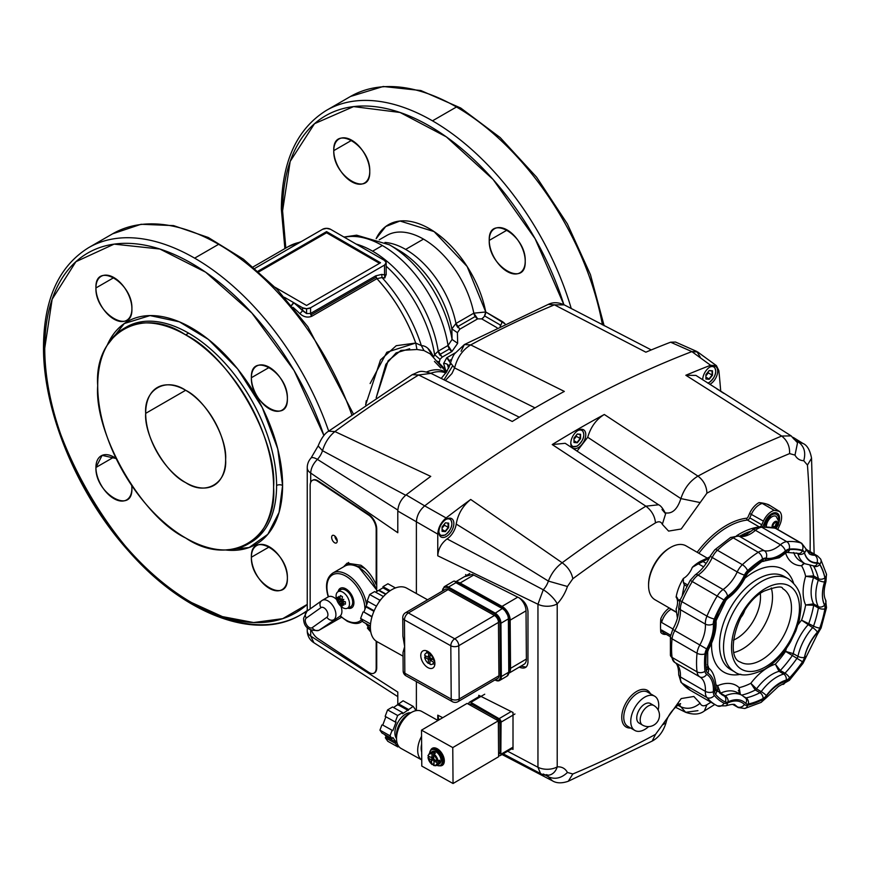 <?xml version="1.0" encoding="UTF-8"?>
<svg xmlns="http://www.w3.org/2000/svg" width="870" height="870" viewBox="0 0 870 870"><rect width="100%" height="100%" fill="white"/><g stroke="black" fill="none" stroke-linecap="round" stroke-linejoin="round"><path stroke-width="1.3" d="M333.775 150.63C332.786 123.279 370.74 145.192 369.75 171.401C370.75 198.762 332.786 176.849 333.775 150.63A25.437 14.692 60 0 1 339.039 138.993A25.437 14.692 60 0 1 358.647 145.801A25.437 14.692 60 0 1 369.75 171.401A25.437 14.692 60 0 1 364.486 183.048A25.437 14.692 60 0 1 351.763 181.786A25.437 14.692 60 0 1 333.775 150.63L351.763 140.244L333.775 150.63M489.234 240.392C488.244 213.03 526.209 234.954 525.219 261.163C526.209 288.525 488.244 266.601 489.234 240.392L507.232 230.006L489.234 240.392A25.437 14.692 60 0 1 494.508 228.745A25.437 14.692 60 0 1 514.116 235.563A25.437 14.692 60 0 1 525.219 261.163A25.437 14.692 60 0 1 519.945 272.81A25.437 14.692 60 0 1 507.232 271.549A25.437 14.692 60 0 1 489.234 240.392M484.394 316.212L485.743 311.971A81.976 47.328 60 0 0 434.076 231.583A81.976 47.328 60 0 0 376.155 238.663L385.714 226.515L399.982 221.013L434.076 231.583L467.125 266.481L485.743 311.971L505.013 323.825A11.31 6.525 60 0 0 501.903 321.313A5.655 3.262 -60 0 1 500.739 325.249A5.655 3.262 -60 0 1 500.109 326.206A5.655 3.262 120 0 0 501.903 321.313L485.743 311.971L473.813 313.167A73.493 42.434 -120 0 0 437.175 249.124A73.493 42.434 -120 0 0 386.748 235.476A73.493 42.434 -120 0 1 423.494 239.109L405.648 249.418L423.494 239.109A73.493 42.434 -120 0 1 473.813 313.167A5.655 3.262 -120 0 0 475.237 316.484A5.655 3.262 -120 0 0 477.684 318.866L481.752 318.898L497.02 327.718L481.752 318.898A5.655 3.262 120 0 0 484.568 315.919L500.739 325.249L484.568 315.919A5.655 3.262 120 0 0 485.743 311.971L473.813 313.167L477.684 318.866L459.838 329.164L477.684 318.866L481.752 318.898L483.698 317.18M604.128 325.75L590.458 274.681L567.414 223.971L536.605 177.186L500.206 137.601L460.73 108.021L420.852 90.534L383.202 86.489L350.479 96.483A211.997 122.398 60 0 1 497.564 137.329A211.997 122.398 60 0 1 602.432 324.869A211.997 122.398 -120 0 0 456.478 106.988L432.488 120.832L456.478 106.988A211.997 122.398 -120 0 0 350.479 96.483L326.5 110.327A211.997 122.398 60 0 1 432.488 120.832A211.997 122.398 60 0 1 571.264 308.578A211.997 122.398 -120 0 0 326.5 110.327C296.844 128.727 281.804 161.646 281.347 209.104A4.241 2.447 -0 0 0 282.587 210.844A207.756 119.951 60 0 1 399.156 112.165A207.756 119.951 60 0 1 563.869 304.685L535.072 238.652L493.116 179.481L446.343 136.862L400.069 112.469L353.59 106.597L314.516 123.681L290.188 161.374L282.587 210.844L285.817 248.059A207.756 119.951 60 0 1 282.587 210.844A4.241 2.447 180 0 1 281.347 209.104A4.241 2.447 180 0 1 282.587 207.375M250.832 542.412L247.841 544.141A124.366 71.808 60 0 0 266.905 444.483A124.366 71.808 60 0 0 185.647 334.885L188.649 333.156A124.366 71.808 -120 0 1 269.896 442.754A124.366 71.808 -120 0 1 250.832 542.412A124.366 71.808 -120 0 0 276.595 485.482A4.241 2.447 180 0 1 282.587 485.482A128.608 74.254 60 0 0 208.833 339.778A128.608 74.254 60 0 0 107.195 345.249L124.279 323.542L150.01 315.582L179.372 321.835L208.332 339.387L237.597 368.88L262.283 407.606L277.737 448.844L282.587 485.482L279.063 512.386L267.851 534.289L249.157 547.524L225.395 549.971A128.608 74.254 60 0 0 282.587 485.482A4.241 2.447 -0 0 0 276.595 485.482A124.366 71.808 -120 0 0 222.307 360.321A124.366 71.808 -120 0 0 126.465 327L123.464 328.729A124.366 71.808 60 0 1 185.647 334.885C141.951 305.283 93.916 333.014 97.712 385.66C93.916 433.934 141.951 517.128 185.647 537.986C229.354 567.588 277.378 539.857 273.593 487.211C277.378 438.937 229.354 355.743 185.647 334.885L188.649 333.156A124.366 71.808 -120 0 0 126.465 327M251.386 377.71C250.397 350.349 288.361 372.273 287.372 398.482C288.361 425.843 250.397 403.919 251.386 377.71A25.437 14.692 60 0 1 256.661 366.063A25.437 14.692 60 0 1 269.385 367.325L251.386 377.71L269.385 367.325A25.437 14.692 60 0 1 287.372 398.482A25.437 14.692 60 0 1 282.097 410.129A25.437 14.692 60 0 1 262.501 403.31A25.437 14.692 60 0 1 251.386 377.71M95.928 467.473L102.116 455.358L116.145 458.533A25.437 14.692 60 0 0 113.916 457.087L95.928 467.473L113.916 457.087A25.437 14.692 60 0 0 101.192 455.826L101.192 455.826A25.437 14.692 60 0 0 95.928 467.473C94.939 493.681 132.892 515.595 131.903 488.244A25.437 14.692 60 0 1 126.639 499.891A25.437 14.692 60 0 1 107.032 493.072A25.437 14.692 60 0 1 95.928 467.473M131.761 485.58L131.903 488.244A25.437 14.692 60 0 0 131.761 485.58M251.386 557.224C250.397 529.863 288.361 551.787 287.372 577.995C288.361 605.357 250.397 583.444 251.386 557.224A25.437 14.692 60 0 1 256.661 545.577A25.437 14.692 60 0 1 269.385 546.838L251.386 557.224L269.385 546.838A25.437 14.692 60 0 1 287.372 577.995A25.437 14.692 60 0 1 282.097 589.643A25.437 14.692 60 0 1 262.501 582.824A25.437 14.692 60 0 1 251.386 557.224M95.928 287.959C94.939 260.598 132.892 282.511 131.903 308.73C132.892 336.081 94.939 314.168 95.928 287.959A25.437 14.692 60 0 1 101.192 276.312A25.437 14.692 60 0 1 113.916 277.573L95.928 287.959L113.916 277.573A25.437 14.692 60 0 1 131.903 308.73A25.437 14.692 60 0 1 126.639 320.367A25.437 14.692 60 0 1 107.032 313.559A25.437 14.692 60 0 1 95.928 287.959M191.65 602.606L222.394 616.602L253.583 622.55L282.728 618.657L307.24 604.4A207.756 119.951 60 0 1 143.68 565.62A207.756 119.951 60 0 1 44.74 348.163C38.28 428.508 118.831 568.034 191.65 602.606M306.882 611.24L300.639 614.84A211.997 122.398 -120 0 0 307.24 610.522A211.997 122.398 60 0 1 300.639 614.84C255.595 641.94 183.777 614.187 128.51 550.971C77.408 494.214 42.913 411.434 43.5 346.434A4.241 2.447 -0 0 0 44.74 348.163A207.756 119.951 60 0 1 158.884 248.7A207.756 119.951 60 0 1 323.934 435.587L294.049 370.457L251.887 313.037L205.679 272.212L159.895 249.027L114.122 244.122L75.886 261.707L52.146 299.247L44.74 348.163A4.241 2.447 180 0 1 43.5 346.434A4.241 2.447 180 0 1 44.74 344.694M185.647 482.6A56.528 32.636 60 0 1 145.681 413.359L185.647 390.282L145.681 413.359A56.528 32.636 60 0 1 157.383 387.476A56.528 32.636 60 0 1 200.948 402.625A56.528 32.636 60 0 1 225.624 459.512A56.528 32.636 60 0 1 213.922 485.395A56.528 32.636 60 0 1 185.647 482.6M145.681 413.359C143.952 389.434 165.789 376.819 185.647 390.282C205.516 399.754 227.353 437.577 225.624 459.512C227.353 483.448 205.516 496.052 185.647 482.6C165.789 473.117 143.952 435.304 145.681 413.359M300.226 242.197A113.067 65.283 -120 0 0 288.22 246.667A113.067 65.283 60 0 1 300.226 242.197M218.631 244.307A211.997 122.398 -120 0 0 112.632 233.802A211.997 122.398 60 0 1 351.708 414.555A211.997 122.398 -120 0 0 218.631 244.307L194.641 258.151L218.631 244.307M43.5 346.434C43.957 298.965 58.997 266.046 88.653 247.645A211.997 122.398 60 0 1 194.641 258.151A211.997 122.398 60 0 1 328.686 431.139A211.997 122.398 -120 0 0 88.653 247.645L112.632 233.802L141.06 224.275L173.565 225.602L208.278 237.488L243.426 259.184L277.204 289.449L307.806 326.663L353.166 413.533M300.639 614.84A211.997 122.398 60 0 1 194.641 604.335M366.292 400.755L365.661 404.887L380.505 359.908L396.231 345.705L415.719 343.041A113.067 65.283 -120 0 0 376.928 278.65L311.764 316.267C307.621 317.887 303.673 317.028 299.922 313.689A113.067 65.283 -120 0 0 293.016 307.327A113.067 65.283 -120 0 1 299.922 313.689C303.663 317.028 307.61 317.887 311.764 316.267A2.827 1.631 60 0 1 310.894 314.918L376.058 277.291A2.827 1.631 -120 0 0 376.928 278.65C393.99 297.409 406.921 318.866 415.719 343.041L386.846 352.241L370.12 383.539M258.901 271.832L326.565 232.768L379.527 263.349L326.565 232.768L258.901 271.832M445.886 373.023A45.229 26.111 120 0 0 430.759 373.252A45.229 26.111 120 0 1 445.886 373.023M427.855 348.315L433.477 357.157C430.433 349.609 426.398 345.76 421.363 345.607L415.719 343.041L416.958 349.501L415.719 343.041L421.363 345.607A111.175 64.184 -120 0 0 382.017 277.552L376.928 278.65L311.764 316.267L310.568 313.461L375.731 275.844A2.827 1.631 -120 0 0 376.058 277.291L310.894 314.918A2.827 1.631 60 0 1 310.568 313.461L310.568 307.773L384.529 265.078L384.529 274.844L384.529 265.078A5.655 3.262 180 0 0 386.182 262.762L386.182 274.724L386.182 262.762A5.655 3.262 180 0 0 384.529 260.456L330.556 229.299A5.655 3.262 180 0 0 326.565 228.342A5.655 3.262 180 0 0 322.563 229.299L254.899 268.362L322.563 229.299L326.565 228.342L330.556 229.299L384.529 260.456L386.182 262.762L384.529 265.078L310.568 307.773L310.568 313.461L375.731 275.844L381.734 274.409L384.529 274.844L384.801 277.976L386.182 274.072L384.801 277.976L382.017 277.552A111.175 64.184 60 0 1 421.363 345.607L423.962 350.556L430.215 353.894L423.962 350.556L416.958 349.501L400.972 350.403L388.107 360.811L376.177 397.786L385.867 364.334L396.067 352.926L409.672 348.75M426.8 371.881A45.708 26.394 -60 0 1 446.179 372.588A45.708 26.394 -60 0 0 426.8 371.881M448.126 345.455L448.028 345.51A5.655 3.262 -120 0 0 449.409 348.968L439.644 354.612A5.655 3.262 60 0 1 438.252 351.154L448.028 345.51A94.689 54.669 -120 0 0 382.387 245.536L372.61 251.18A94.689 54.669 60 0 1 438.252 351.154A94.689 54.669 60 0 0 356.058 244.024A94.689 54.669 60 0 1 372.61 251.18L382.387 245.536A94.689 54.669 -120 0 0 344.346 237.271A94.689 54.669 60 0 1 448.028 345.51L452.063 339.452A90.556 52.276 -120 0 0 389.455 244.84L398.59 250.114L389.445 244.84A90.556 52.276 60 0 1 389.455 244.84A90.556 52.276 60 0 1 452.063 339.452L451.845 328.882A77.637 44.816 -120 0 0 398.59 250.114L389.455 244.84A90.556 52.276 60 0 0 389.031 244.6M450.508 363.073L446.734 357.777L455.206 352.883L446.734 357.777L443.602 363.508L445.462 369.609L439.132 363.04L439.992 359.321L434.598 354.677L438.252 351.154L448.028 345.51L451.943 351.48L442.178 357.124L438.252 351.154L434.598 354.677L433.39 357.472L434.598 354.677A96.581 55.767 -120 0 0 386.182 266.209A96.581 55.767 -120 0 1 434.598 354.677L439.992 359.321L442.178 357.124L451.943 351.48L457.653 343.346L457.413 332.655L459.838 329.164L455.967 323.466L473.813 313.167L455.967 323.466L451.845 328.882A77.637 44.816 -120 0 0 398.59 250.114M416.958 349.501L423.962 350.556L421.363 345.607L423.679 345.901M458.088 327.696A5.655 3.262 60 0 1 457.392 326.783A5.655 3.262 60 0 1 455.967 323.466A73.493 42.434 60 0 0 384.986 242.436A73.493 42.434 60 0 1 405.648 249.418A73.493 42.434 60 0 1 455.967 323.466L451.845 328.882L452.063 339.452L457.653 343.346L457.413 332.655L451.845 328.882L457.413 332.655L459.838 329.164M306.577 305.468L380.527 262.762L326.565 231.616L258.107 271.135L326.565 231.616L326.565 232.768L326.565 231.616L380.527 262.762L306.577 305.468L275.137 287.317L306.577 305.468M306.577 313.548L302.575 310.742L302.575 307.773A5.655 3.262 180 0 0 306.577 308.73L306.577 313.559L306.577 308.73A5.655 3.262 180 0 0 310.568 307.773L306.577 308.73L302.575 307.773L284.425 297.29L293.581 302.575A115.895 66.914 60 0 1 302.575 310.742L299.922 313.689M247.841 544.141A124.366 71.808 60 0 1 185.647 537.986A124.366 71.808 60 0 1 104.4 428.388A124.366 71.808 60 0 1 123.464 328.729M449.159 366.988L449.007 366.477A5.655 4.546 163 0 0 447.365 364.334A5.655 4.546 163 0 0 443.602 363.508L446.734 357.777A5.655 3.262 60 0 1 448.528 359.31M449.279 360.321A5.655 3.262 60 0 1 449.431 360.55L451.715 359.31M447.365 364.334L448.572 368.314L447.365 364.334M446.756 371.675L445.462 369.609L444.342 369.837M440.372 355.591A5.655 3.262 60 0 1 439.644 354.612L449.409 348.968A5.655 3.262 -120 0 0 451.943 351.48L457.653 343.346L452.063 339.452M457.392 326.783L475.237 316.484L457.392 326.783M443.602 363.508L445.462 369.609L439.132 363.04L438.469 363.214L439.132 363.04L439.992 359.321L442.178 357.124M434.445 361.387L440.807 368.021M446.103 363.747L447.365 364.345M449.148 367.162L449.322 365.563L450.714 364.291M385.856 275.214L384.529 274.844L386.182 274.822M291.504 305.5A2.827 1.229 129.9 0 0 293.581 302.575L306.577 313.559L310.568 313.461M291.146 305.729L293.581 302.575L302.575 307.773L302.575 310.742M433.477 357.157L433.641 357.755L433.477 357.157M436.533 361.017L438.871 361.822L436.533 361.017M382.017 277.552L381.734 274.409L375.731 275.844L376.928 278.65L382.017 277.552L384.801 277.976L384.529 274.844L381.734 274.409L382.017 277.552M449.322 365.585L449.409 366.39M764.621 526.567A9.896 5.709 -60 0 1 771.603 514.942L771.603 514.942A9.896 5.709 -60 0 1 778.585 519.444M769.548 516.497A4.948 2.86 -60 0 1 771.179 517.291M778.857 522.718A11.31 6.525 120 0 0 775.594 512.724A11.31 6.525 120 0 0 765.056 521.511L763.414 525.165A5.655 3.262 -60 0 1 762.631 526.567A5.655 3.262 120 0 0 763.414 525.165L765.056 521.511A11.31 6.525 -60 0 1 775.594 512.724A11.31 6.525 -60 0 1 778.857 522.718M751.408 531.037A72.079 41.619 120 0 0 739.902 536.05A72.079 41.619 -60 0 1 751.408 531.037M776.323 528.677A5.655 3.262 -60 0 1 776.595 528.025L776.595 528.025A5.655 3.262 120 0 0 776.323 528.677M766.426 525.513A4.948 2.86 -60 0 1 764.915 524.512M503.665 608.402A2.827 1.631 -60.9 0 0 502.273 608.554L455.902 582.704L454.705 581.106L453.607 581.203L454.705 581.106L503.665 608.402A2.827 1.631 -60.9 0 1 503.676 608.413L509.189 617.733A2.827 1.62 -0.4 0 0 509.189 617.722M497.031 678.72A5.796 3.371 -120.4 0 0 498.934 675.772L498.445 622.409M498.934 675.772L459.208 699.001L458.805 645.692L498.532 622.354M498.532 622.463A5.796 3.371 -120.4 0 0 494.367 615.405L447.996 589.566A5.796 3.371 -120.4 0 0 444.526 589.817M708.049 383.235L709.05 382.746C715.945 376.688 717.467 371.131 713.639 366.063A9.896 5.709 120 0 0 713.161 365.835M705.896 375.873L708.289 372.882L707.484 372.654M709.072 370.674L712.095 370.946L712.095 375.079L708.996 378.928L705.896 378.657L705.896 374.622L705.896 379.015L709.191 379.32L712.486 375.209L712.486 370.816L709.191 370.522L705.896 374.622M712.095 375.079L708.289 372.882L708.289 371.642M708.996 378.928L705.896 377.145M773.006 527.47L773.756 526.839A2.849 1.642 120 0 0 774.213 526.578L775.311 526.143L775.605 524.849A2.849 1.642 120 0 0 775.833 524.262L776.464 523.164L775.833 522.413A2.849 1.642 120 0 0 775.681 522.174M766.361 526.633A8.058 4.654 -60 0 1 766.361 526.578A8.058 4.654 -60 0 1 769.874 518.466A8.058 4.654 -60 0 1 776.083 516.312L778.933 521.641L778.313 524.871L776.007 528.525M777.095 523.435A8.058 4.654 -60 0 1 776.29 525.241M775.638 526.328A8.058 4.654 -60 0 1 775.029 527.176M773.876 527.829L774.67 527.372A2.849 1.642 120 0 0 775.137 527.1L776.518 525.382A2.849 1.642 120 0 0 776.747 524.784L776.747 522.935A2.849 1.642 120 0 0 776.518 522.609L776.062 521.956L775.137 522.489A2.849 1.642 120 0 0 774.67 522.75L773.289 524.479A2.849 1.642 120 0 0 773.06 525.067L773.06 526.915A2.849 1.642 120 0 0 773.289 527.242L773.658 527.775M776.062 526.567L775.311 526.143M776.518 525.382L775.605 524.849M766.742 523.968A3.48 2.001 -60 0 1 766.524 522.924A3.48 2.001 -60 0 1 769.993 518.335M765.589 522.37A4.241 2.447 120 0 0 765.546 522.99A4.241 2.447 120 0 0 766.426 524.925L766.514 524.98A4.241 2.447 -60 0 1 765.676 523.066A4.241 2.447 -60 0 1 765.872 521.717M767.601 518.716A4.241 2.447 -60 0 1 770.744 517.639L770.668 517.585A4.241 2.447 120 0 0 768.036 518.139L768.047 518.139M766.035 524.599A4.241 2.447 -60 0 1 765.056 523.957M769.145 516.889A4.241 2.447 -60 0 1 770.178 517.411M434.782 662.048L433.586 662.157A6.362 3.708 59.6 0 1 429.965 664.321L429.932 660.7L432.053 659.449M430.378 653.185L429.91 657.687L434.587 660.297M433.586 662.157L430.433 660.406M429.965 664.321L430.672 664.506M429.954 663.07L428.355 663.429L428.323 659.797L430.302 658.633L430.313 660.232M428.279 656.937L429.802 657.774L427.812 658.938L428.323 659.797M427.812 658.938L424.658 657.187L425.767 655.947M428.355 663.429A6.362 3.708 59.6 0 1 424.658 657.187M429.9 655.85L427.801 657.089L429.9 655.969M428.301 656.785L428.964 652.174M424.821 654.642L424.647 655.327A6.362 3.708 59.6 0 1 428.279 653.163M424.647 655.327L427.801 657.089M498.586 754.225L499.478 753.703A2.827 1.642 -120.4 0 0 499.489 753.703A2.827 1.642 -120.4 0 0 499.478 753.703A2.827 1.642 -120.4 0 0 500.065 752.398L499.837 722.263A2.827 1.642 -120.4 0 0 499.228 720.295A2.827 1.642 -120.4 0 0 497.803 718.816L471.594 704.211A2.827 1.642 -120.4 0 0 470.181 704.091A2.827 1.642 -120.4 0 0 470.17 704.091L469.289 704.613M524.023 664.31A11.31 6.579 -120.4 0 0 524.055 664.299A11.31 6.579 -120.4 0 0 526.383 659.047L526.024 610.838A11.31 6.579 -120.4 0 0 523.61 602.964A11.31 6.579 -120.4 0 0 519.009 597.788M456.282 581.986A11.31 6.579 59.6 0 1 460.099 583.009L502.033 606.379A11.31 6.579 59.6 0 1 507.754 612.273A11.31 6.579 59.6 0 1 510.168 620.147L510.538 668.356A11.31 6.579 59.6 0 1 509.472 672.423M524.055 664.299A11.31 6.579 -120.4 0 0 524.077 664.288L509.363 672.934M343.541 566.859L347.087 563.184L360.898 565.25C367.107 569.556 372.208 576.005 376.188 584.586L376.721 584.368L376.721 588.751M348.642 562.477A29.678 17.139 -120 0 0 346.195 565.467M397.829 510.059L317.409 459.382A14.137 8.156 120 0 0 320.519 455.162A14.137 8.156 120 0 0 322.509 450.703L405.659 495.247M445.364 380.494L451.932 373.556L454.575 367.934C457.326 357.418 462.709 349.751 470.703 344.911A1130.01 652.413 -60 0 1 554.418 304.837L564.239 304.87L651.282 349.925M331.655 537.345A4.241 2.273 63.3 0 1 332.536 535.398A4.241 2.273 63.3 0 1 335.548 536.746A4.241 2.273 63.3 0 1 337.223 541.042A4.241 2.273 63.3 0 1 336.342 542.978A4.241 2.273 63.3 0 1 333.33 541.629A4.241 2.273 63.3 0 1 331.655 537.345M337.212 540.716A4.241 2.273 63.3 0 1 334.863 536.061M313.885 642.712L310.699 636.079L310.699 630.228M397.797 705.059L397.797 692.085L310.699 636.079A14.137 8.156 0 0 1 307.24 630.717A14.137 14.137 0 0 0 313.863 642.702L397.797 696.631M521.141 666.3A1139.265 657.764 -60 0 1 519.433 667.236L519.227 667.138M406.127 494.878C400.961 499.304 398.177 504.687 397.797 511.038L437.762 534.126C438.154 527.775 440.927 522.391 446.103 517.954L424.701 505.872A1141.244 658.905 -60 0 1 691.878 351.61A1141.244 658.905 120 0 0 424.701 505.872C419.536 510.288 416.763 515.682 416.382 522.022L416.382 593.536L416.382 522.022C416.763 515.692 419.536 510.298 424.701 505.872L406.127 494.878A1139.265 657.764 -60 0 1 430.748 476.39L334.917 431.563A1130.01 652.413 -60 0 1 418.622 374.981L512.267 421.471A1139.265 657.764 -60 0 1 564.336 391.413L470.703 344.911L464.362 344.574L548.296 304.391L554.418 304.837L645.866 352.187A1139.265 657.764 -60 0 1 670.607 342.204L691.878 351.61L696.826 351.48L700.132 356.917M696.826 351.48L675.566 342.062L670.607 342.204M310.699 482.393L310.699 473.052C310.938 468.277 313.167 463.721 317.409 459.382A14.137 4.263 42.9 0 0 311.014 458.077L318.137 445.94L322.509 450.703C324.945 442.667 329.077 436.283 334.917 431.563L328.599 431.205L412.239 374.665L418.622 374.981L431.009 373.371M311.014 458.077A14.137 14.137 0 0 0 307.24 467.69A14.137 8.156 180 0 0 310.699 473.052L397.797 532.723L397.797 511.038M328.599 431.205L328.599 431.205C324.738 433.423 321.247 438.339 318.137 445.94M535.006 407.867L454.575 367.934L450.551 362.888L446.854 371.512L441.21 378.439M310.166 608.902L310.166 485.471A11.31 6.057 63.3 0 1 312.515 480.294A11.31 6.057 63.3 0 1 317.583 481.175L368.771 515.16A11.31 6.057 63.3 0 1 376.188 529.319L376.188 584.586M376.188 641.146L376.188 668.029A11.31 6.057 63.3 0 1 373.839 673.206A11.31 6.057 63.3 0 1 368.771 672.336L317.583 638.341A11.31 6.057 63.3 0 1 311.634 630.674M376.721 641.484L376.721 667.758A11.31 6.057 63.3 0 1 374.372 672.945A11.31 6.057 63.3 0 1 374.1 673.065M312.787 480.175A11.31 6.057 63.3 0 1 313.048 480.033A11.31 6.057 63.3 0 1 318.115 480.903L369.304 514.899A11.31 6.057 63.3 0 1 376.721 529.058L376.721 584.368M416.382 681.601L416.382 710.594L416.382 681.601M439.48 535.213A9.896 5.709 120 0 0 439.915 535.518L445.212 535.061C452.106 529.014 453.64 523.457 449.812 518.379A9.896 5.709 120 0 0 449.333 518.15M442.069 526.948L442.069 531.342L445.364 531.635L448.659 527.535L448.659 523.142L445.364 522.837L442.069 526.948L442.069 530.983L445.168 531.255L442.069 529.471M447.919 523.066L448.257 527.405L444.461 525.208L444.461 523.957M448.257 527.405L445.168 531.255M442.069 528.188L444.461 525.208M421.569 736.303A21.195 12.234 119.1 0 0 417.698 750.451A21.195 12.234 119.1 0 0 421.743 759.945L421.787 766.089L453.042 783.511L452.77 747.58L421.515 730.158L421.743 759.945L401.059 748.439A21.195 12.234 -60.9 0 1 396.524 738.652A21.195 12.234 -60.9 0 1 405.518 717.271A21.195 12.234 -60.9 0 1 421.711 711.41L437.991 720.49M433.358 747.895A9.896 5.764 -120.4 0 0 432.76 748.831M430.639 750.342A9.896 5.764 59.6 0 1 432.27 748.309A9.896 5.764 59.6 0 1 439.937 750.864A9.896 5.764 59.6 0 1 444.331 760.771A9.896 5.764 59.6 0 1 442.286 765.361A9.896 5.764 59.6 0 1 439.72 765.796M442.069 764.676A9.896 5.764 -120.4 0 0 443.178 764.61M421.515 730.158L467.092 703.395L498.336 720.806L498.608 756.737L453.042 783.511M498.336 720.806L452.77 747.58M421.689 752.017A16.258 9.385 -60.9 0 1 421.624 744.241M494.464 615.471L454.738 638.808L408.378 612.958A5.655 3.295 -120.4 0 0 405.54 612.719A5.655 5.655 0 0 0 402.756 617.635A5.655 3.241 -0.4 0 0 402.756 617.656L402.897 636.166L404.648 646.573L403.017 652.446L403.158 670.944A5.655 3.241 -0.4 0 0 403.158 670.944A5.655 3.241 -0.4 0 0 403.158 670.966A5.655 3.241 -0.4 0 0 404.844 673.228L404.441 619.918L450.812 645.768L451.215 699.078L404.844 673.228A5.655 3.262 119.1 0 0 406.029 675.827A5.655 3.262 119.1 0 0 406.062 675.838A5.655 3.262 119.1 0 0 406.083 675.859M508.341 616.591A5.655 3.295 -120.4 0 0 507.134 612.654A5.655 3.295 -120.4 0 0 504.274 609.707M427.583 599.778L406.714 588.153A30.602 17.661 119.1 0 0 383.355 596.613A30.602 17.661 119.1 0 0 370.381 627.477A30.602 17.661 119.1 0 0 376.928 641.603L403.049 656.165M434.891 663.429A9.896 5.764 59.6 0 1 432.847 668.029A9.896 5.764 59.6 0 1 425.169 665.474A9.896 5.764 59.6 0 1 420.775 655.567A9.896 5.764 59.6 0 1 422.82 650.967A9.896 5.764 59.6 0 1 430.487 653.522A9.896 5.764 59.6 0 1 434.891 663.429M426.789 650.923A9.896 5.764 -120.4 0 0 426.724 652.076A9.896 5.764 -120.4 0 0 426.768 652.968M428.562 658.503A9.896 5.764 -120.4 0 0 429.073 659.362M433.021 663.614A9.896 5.764 -120.4 0 0 434.815 664.593M427.496 652.979A30.602 17.661 119.1 0 0 428.627 651.924M431.781 757.792A9.189 5.35 -120.4 0 0 432.934 759.978A9.189 5.35 59.6 0 1 431.781 757.792L433.445 758.705M440.84 765.393A9.189 5.35 -120.4 0 0 442.743 761.13A9.189 5.35 -120.4 0 0 438.654 751.93A9.189 5.35 -120.4 0 0 431.542 749.559A9.189 5.35 -120.4 0 0 429.66 753.115A8.907 5.187 59.6 0 1 436.37 750.549A8.907 5.187 59.6 0 1 442.341 761.13A8.907 5.187 59.6 0 1 436.849 765.285A9.189 5.35 -120.4 0 0 440.84 765.393L441.938 764.752A9.189 5.35 -120.4 0 0 443.83 760.489A9.189 5.35 -120.4 0 0 439.752 751.288A9.189 5.35 -120.4 0 0 432.629 748.918A9.189 5.35 59.6 0 1 439.752 751.288A9.189 5.35 59.6 0 1 443.83 760.489A9.189 5.35 59.6 0 1 441.938 764.752L443.776 763.675M340.866 599.561A11.31 6.525 60 0 1 340.377 598.495M339.365 590.708A11.31 6.525 60 0 1 340.899 588.044M338.115 591.622A11.31 6.525 60 0 1 340.268 588.327A11.31 6.525 60 0 1 345.488 588.653A11.31 6.525 60 0 1 353.22 598.571A11.31 6.525 60 0 1 351.578 607.912A11.31 6.525 60 0 1 347.652 608.13M361.485 619.668A26.85 15.508 60 0 1 346.967 620.614A26.85 15.508 60 0 1 340.344 615.862L340.344 615.862A11.31 6.525 -120 0 0 341.899 610.762A11.31 6.525 -120 0 0 340.953 606.346M336.657 599.561A11.31 6.525 -120 0 0 328.49 596.744L328.49 596.744A26.85 15.508 60 0 1 344.89 575.625A26.85 15.508 60 0 1 364.911 609.402M357.733 566.479A22.609 13.061 60 0 1 365.454 568.947M352.143 607.51A11.31 6.525 60 0 1 349.066 607.51M410.14 713.248A17.378 10.038 119.1 0 0 396.383 735.509A17.378 10.038 119.1 0 0 396.546 737.64M410.89 712.758A15.192 8.776 119.1 0 0 400.189 718.935A15.192 8.776 119.1 0 0 394.893 732.921A15.192 8.776 119.1 0 0 396.524 738.532M402.614 712.595L392.533 706.984L387.585 709.887L397.666 715.51L402.614 712.595L402.625 713.759L413.174 706.396L415.686 709.963L414.936 710.92M387.585 709.887L385.149 716.369L395.23 721.98L397.666 715.51M385.878 716.771L382.767 725.058L392.849 730.669L396.089 722.057L395.23 721.98M382.767 725.058L392.849 730.669M381.897 724.982L379.951 730.158L390.032 735.781L391.978 730.593M379.951 730.158L381.963 733.008L392.044 738.63L390.032 735.781M384.627 734.497L386.16 736.672L396.241 742.284L392.892 737.543L392.044 738.63M386.16 736.672L385.312 737.749L395.393 743.371L396.241 742.284M385.312 737.749L387.824 741.316L397.905 746.938L395.393 743.371M398.764 746.427L397.905 746.938M413.174 706.396L403.093 700.785L393.555 707.549M398.145 703.689L408.215 709.311M398.145 704.852L408.226 710.464M342.791 592.176A9.505 5.492 60 0 1 349.512 603.813A9.505 5.492 60 0 1 347.239 608.315A9.505 5.492 60 0 1 342.791 607.695A9.505 5.492 60 0 1 336.07 596.048A9.505 5.492 60 0 1 337.756 591.883A9.505 5.492 60 0 1 342.791 592.176M337.756 591.883L340.474 589.893A9.864 5.699 60 0 1 348.174 592.144A9.864 5.699 60 0 1 352.687 602.279A9.864 5.699 60 0 1 350.327 606.955L347.239 608.315M342.454 603.138A16.9 11.995 75.3 0 0 343.802 605.183A16.9 14.823 -142.7 0 1 341.91 603.454A16.9 9.755 120 0 0 342.476 605.879A15.475 12.626 122.3 0 1 341.41 605.346A15.475 12.626 122.3 0 1 340.42 604.693A16.9 9.755 -60 0 1 339.844 602.268A16.9 3.969 149.3 0 1 338.745 602.268A16.9 3.969 -29.3 0 1 339.3 601.311A16.9 9.755 180 0 1 337.484 599.604A15.475 12.626 -2.3 0 1 337.484 597.233A16.9 9.755 0 0 0 339.3 598.941A16.9 14.823 -97.3 0 1 338.745 596.428A16.9 11.995 44.7 0 0 339.844 598.614A16.9 9.755 -60 0 1 340.42 595.537L342.476 596.722A16.9 9.755 120 0 0 341.91 599.811A16.9 1.142 -16.9 0 0 343.802 599.354A16.9 1.142 136.9 0 0 342.454 600.757A16.9 9.755 0 0 0 345.412 601.801L345.412 604.182A16.9 9.755 180 0 1 342.454 603.138L344.422 601.507M339.3 598.941L339.844 598.614M343.28 599.887L339.3 601.311M341.932 599.55L337.484 599.604M339.844 602.268L342.954 599.843M340.42 604.693L342.693 600.865M340.953 601.398A9.864 5.699 60 0 1 340.605 600.789M339.996 599.571A9.864 5.699 60 0 1 339.67 598.788M433.401 756.672L431.803 757.618L432.27 753.115A7.069 4.111 -120.4 0 0 429.541 753.192L432.412 751.495A7.069 4.111 59.6 0 1 437.893 753.322A7.069 4.111 59.6 0 1 441.036 760.402A7.069 4.111 59.6 0 1 439.567 763.686L436.696 765.372A7.069 4.111 -120.4 0 0 438.099 762.979L433.945 761.228L435.555 760.282M432.27 753.115L433.76 752.235A7.069 4.111 59.6 0 1 435.37 753.137L433.39 754.888L433.923 759.369L437.077 761.13L439.578 760.25A7.069 4.111 59.6 0 1 439.644 761.217A7.069 4.111 59.6 0 1 439.589 762.109L438.099 762.979M433.456 763.904L431.857 764.251L431.324 759.771L428.171 758.009L429.269 756.78M432.357 764.545L431.857 764.251A6.362 3.708 59.6 0 1 428.171 758.009L428.149 757.433A7.069 4.111 -120.4 0 0 428.257 758.064M431.824 760.63L433.815 759.466L433.825 761.174M433.945 761.228L433.967 765.448A7.069 4.111 -120.4 0 0 436.696 765.372L433.651 765.502M437.099 762.99A6.362 3.708 59.6 0 1 433.467 765.154L433.967 765.448M439.589 762.109L437.947 761.196M432.705 760.108A7.069 4.111 59.6 0 1 431.618 757.966M433.771 754.094L433.76 752.235M431.803 757.618L428.149 756.16A6.362 3.708 59.6 0 1 431.781 753.986M428.138 755.584L428.149 756.16L428.138 755.584M571.394 446.364A9.896 5.709 120 0 0 571.829 446.669L577.136 446.212C584.031 440.155 585.553 434.598 581.725 429.53A9.896 5.709 120 0 0 581.247 429.301M577.147 434.141L580.181 434.413L580.181 438.545L577.082 442.395L573.982 442.123L573.982 438.088L573.982 442.493L577.278 442.786L580.573 438.676L580.573 434.282L577.278 433.989L573.982 438.088M580.573 438.676L576.375 436.349L576.375 435.109M577.278 442.786L573.982 440.611M573.982 439.339L576.375 436.349M369.435 608.141A14.844 8.569 119.1 0 0 369.261 608.717M390.184 590.697L382.974 586.674L387.933 583.77L395.437 587.946M382.974 586.674L382.985 587.837L379.005 590.175L385.932 594.036M382.985 587.837L389.26 591.328M378.95 602.138L379.712 600.137L380.973 599.386M383.42 596.537L374.578 591.611L369.63 594.514L379.712 600.137M369.63 594.514L367.194 600.996L376.46 606.162M367.923 601.398L366.096 606.27L374.165 610.773M373.926 611.316L365.878 606.825L363.921 612.034L372.034 616.558M363.921 612.034L371.936 616.906M363.062 611.958L360.615 618.429L370.544 623.964M360.615 618.429L363.138 621.996L370.402 626.041M365.802 623.486L370.392 626.226M370.392 626.4L366.226 624.084L368.249 626.955L370.392 628.14M368.249 626.955L367.39 628.031L370.489 629.76M367.39 628.031L370.816 632.109M365.878 606.825A21.195 12.234 -60.9 0 1 366.096 606.27M385.606 594.34L378.57 590.425L375.601 592.176M720.73 391.359A1139.265 657.764 120 0 0 718.848 370.587L716.412 365.65L697.696 351.98L691.878 351.61L710.583 365.28A1139.265 657.764 120 0 0 685.843 375.264L781.662 436.044C787.241 440.427 789.884 446.277 789.59 453.596L794.995 455.108A28.264 16.323 120 0 0 803.739 460.719L807.447 465.058A1115.905 644.279 -60 0 1 810.111 551.656M796.322 440.796L798.442 442.047C804.228 446.321 806.001 452.541 803.739 460.719M678.774 703.928L680.884 706.81C687.496 709.594 693.901 708.397 700.089 703.221L693.836 696.479L681.21 698.566L662.331 725.014L666.029 722.752C663.342 731.485 658.742 737.586 652.217 741.066L655.491 734.4A1115.905 644.279 -60 0 1 572.83 773.974L567.425 772.473A28.264 16.323 120 0 0 557.213 766.883L557.213 603.856A14.137 8.156 180 0 1 547.719 606.249A14.137 8.156 180 0 1 537.954 604.248L543.261 589.784L447.071 538.921A14.137 8.156 120 0 0 453.433 531.896A14.137 8.156 120 0 0 456.217 524.055L548.372 581.095A14.137 8.156 -60 0 1 546.371 585.553A14.137 8.156 -60 0 1 543.261 589.784A14.137 4.263 42.9 0 1 557.213 603.856A28.264 16.323 120 0 0 567.425 586.489L572.83 578.746A1115.905 644.279 -60 0 1 655.491 522.87C658.807 521.054 661.08 521.554 662.331 524.36L668.595 531.091L681.21 529.003L706.929 493.17C706.614 486.145 703.623 480.457 697.957 476.118C689.943 480.936 684.255 488.429 680.884 498.597C677.273 509.722 671.857 514.42 664.647 512.68M577.071 451.117L587.718 437.273L680.884 498.597L700.089 502.555M570.785 443.287A10.603 6.123 -60 0 1 575.407 432.618A10.603 6.123 -60 0 1 583.574 429.78A10.603 6.123 -60 0 1 585.771 434.63A10.603 6.123 -60 0 1 581.149 445.299A10.603 6.123 -60 0 1 572.982 448.137A10.603 6.123 -60 0 1 570.785 443.287M702.699 379.788A10.603 6.123 -60 0 1 707.332 369.141A10.603 6.123 -60 0 1 715.488 366.313A10.603 6.123 -60 0 1 717.685 371.164A10.603 6.123 -60 0 1 709.8 384.366M760.162 526.709A2.827 1.631 120 0 0 761.783 524.784L763.414 521.13A14.137 8.156 -60 0 1 774.289 510.364A93.275 53.853 -60 0 1 779.672 511.549A14.137 8.156 -60 0 1 781.597 517.258A14.137 8.156 -60 0 1 779.792 524.914L778.226 528.394A2.827 1.631 120 0 0 777.889 529.558M698.882 553.276A74.907 43.25 -60 0 1 747.395 520.053A2.827 1.631 120 0 0 749.788 517.857L751.43 514.213A14.137 8.156 -60 0 1 759.608 504.556A14.137 8.156 -60 0 1 762.294 503.436L759.01 502.61A93.275 53.853 -60 0 1 768.754 504.774L779.672 511.549M648.629 726.591A19.782 11.419 -60 0 1 634.85 730.452A19.782 11.419 -60 0 1 630.75 721.393A19.782 11.419 -60 0 1 639.385 701.481A19.782 11.419 -60 0 1 654.631 696.174A19.782 11.419 -60 0 1 658.731 705.233A19.782 11.419 -60 0 1 658.177 710.04M438.871 532.146A10.603 6.123 -60 0 1 443.493 521.478A10.603 6.123 -60 0 1 451.66 518.64A10.603 6.123 -60 0 1 453.857 523.49A10.603 6.123 -60 0 1 449.235 534.158A10.603 6.123 -60 0 1 441.057 536.997A10.603 6.123 -60 0 1 438.871 532.146M641.07 723.633A11.31 6.525 -60 0 1 636.742 717.924A11.31 6.525 -60 0 1 642.854 705.429A11.31 6.525 -60 0 1 651.847 704.972M759.108 526.818L747.395 520.053A1.414 1.066 83.8 0 1 746.775 518.194A76.321 44.066 120 0 0 697.153 552.276M736.629 535.724A74.907 43.25 -60 0 1 757.259 527.274M762.294 503.436L774.289 510.364M763.414 521.13L749.603 513.441L747.972 517.095A1.414 0.816 -60 0 1 746.775 518.194M769.015 505.405A15.551 8.972 120 0 0 768.754 504.774L767.677 504.633M670.389 636.742L663.984 633.045A14.137 8.156 -60 0 1 661.613 630.032L670.596 635.22M661.613 630.032L660.798 632.414A93.275 53.853 -60 0 1 660.798 618.722L661.613 622.474L672.967 629.032M670.433 608.652A1.414 0.816 -120 0 0 671.053 609.261L676.621 612.48M677.861 705.298L680.884 706.81L685.658 712.312L697.957 710.659M662.331 524.36L665.626 513.768C663.081 508.602 660.732 505.611 658.601 504.774L645.877 506.188A1130.01 652.413 120 0 0 562.161 562.77C555.995 567.294 551.395 573.406 548.372 581.095L567.425 586.489M794.071 439.241L791.156 435.881L781.662 436.044A1130.01 652.413 120 0 0 697.957 476.118L604.313 414.49A1139.265 657.764 120 0 0 552.243 444.559L565.185 443.298L658.601 504.774M604.313 414.49C596.298 419.329 590.774 426.92 587.718 437.273M665.626 513.789L662.005 509.494M572.83 578.746C571.546 572.34 567.99 567.012 562.161 562.77L470.713 499.467C462.84 505.764 458.001 513.952 456.217 524.055M478.794 696.718L478.794 695.304L513.006 712.476L513.006 749.407L511.788 748.787M567.425 772.473C561.324 778.258 554.973 779.694 548.372 776.79L545.414 775.137M437.762 534.126L437.762 555.799L537.954 604.248L537.954 767.275A14.137 8.156 0 0 0 547.719 769.276A14.137 8.156 0 0 0 557.213 766.883A14.137 10.723 85.5 0 1 548.339 775.203L548.339 775.203A14.137 10.723 85.5 0 1 543.261 773.995M547.197 775.246A14.137 8.156 -60 0 1 548.372 776.79L552.341 780.771C556.495 783.337 561.813 783.489 568.284 781.249L572.83 773.974M442.754 717.696L437.762 715.162L438.948 719.925M437.762 715.162L437.762 720.36M507.645 751.223L537.954 767.275L540.564 773.582L503.208 753.833M464.199 576.81L472.377 574.385L519.423 597.994C524.577 601.17 527.427 605.672 527.97 611.523L527.97 662.287C527.427 667.584 524.577 669.237 519.423 667.236M470.713 499.467A1139.265 657.764 120 0 0 446.103 517.954M814.135 553.972L811.547 458.229C810.046 450.149 807.186 445.222 802.956 443.45L798.442 442.047A14.137 8.156 -60 0 1 796.974 441.797M811.547 458.229L807.447 465.058M685.843 375.264L695.924 375.416L791.156 435.881L797.529 442.786L794.995 455.108M710.583 365.28L716.412 365.65M437.762 555.799C438.262 548.883 441.362 543.261 447.071 538.921M520.891 666.159L526.111 667.105M804.413 657.459A4.665 1.849 12.2 0 1 797.942 656.339A2.827 1.631 -60 0 1 797.67 657.165A2.827 1.631 -60 0 1 797.225 657.959A80.562 46.512 -60 0 1 784.99 673.184A2.827 1.631 -60 0 1 784.207 673.815A2.827 1.631 -60 0 1 783.729 674.032A4.665 3.273 74 0 1 786.219 680.09A7.493 4.328 120 0 0 787.513 679.524A7.493 4.328 120 0 0 789.568 677.861A85.227 49.198 120 0 0 802.521 661.755A7.493 4.328 120 0 0 804.413 657.459A34.909 20.151 -60 0 1 817.376 632.131A7.493 4.328 120 0 0 819.779 628.031A85.227 49.198 120 0 0 824.89 608.859A7.493 4.328 120 0 0 824.564 605.183A34.909 20.151 -60 0 1 824.564 581.899A4.665 1.359 -162.4 0 1 818.257 580.181A39.574 22.848 120 0 0 818.257 606.575L813.559 603.867L805.642 604.987L813.678 605.248L818.376 607.967A80.562 46.512 -60 0 1 813.548 626.085L801.585 620.179L812.634 627.629A39.574 22.848 120 0 0 797.942 656.339L793.244 653.631L785.599 651.402L802.521 661.755M765.502 588.403A48.057 27.742 -60 0 1 799.486 608.021A48.057 27.742 -60 0 1 765.502 666.877A48.057 27.742 -60 0 1 731.529 647.258A48.057 27.742 -60 0 1 765.502 588.403A48.035 27.731 120 0 0 731.539 647.258A48.035 27.731 120 0 0 765.502 666.866A48.035 27.731 120 0 0 799.476 608.032A48.035 27.731 120 0 0 765.502 588.414M676.588 612.208L655.023 599.756A31.092 17.955 -60 0 1 648.574 585.521A31.092 17.955 -60 0 1 670.563 547.447A31.092 17.955 -60 0 1 670.563 547.437A31.092 17.955 -60 0 1 686.115 545.903L707.266 558.116M686.8 586.26L684.32 584.825L682.352 595.036M680.394 599.408L678.317 600.278L679.622 601.366M677.425 618.255L676.12 609.043A14.137 8.156 -60 0 0 676.218 608.793A14.137 8.156 -60 0 0 677.556 602.257A14.137 8.156 120 0 0 676.12 597.125A33.919 19.586 -60 0 1 683.363 578.463L683.374 582.476L687.561 584.89M678.317 600.278L677.382 597.929L676.12 597.125L676.751 597.005M709.344 558.04L703.014 561.563L706.179 563.39M703.623 566.859L698.371 563.825L692.303 567.338A33.919 19.586 -60 0 1 699.545 561.868A33.919 19.586 -60 0 1 701.764 560.704L709.931 556.865M683.363 578.463A14.137 8.156 -60 0 0 688.551 573.917A14.137 8.156 120 0 0 692.215 567.588A14.137 8.156 120 0 0 692.303 567.338M669.563 548.024L670.563 547.447L669.563 548.024A29.678 17.139 120 0 0 648.574 584.368L648.574 585.521M684.32 584.825L683.374 582.476M698.371 563.825L703.014 561.563M741.675 695.13A80.562 46.512 120 0 0 755.29 689.997A2.827 1.631 120 0 0 755.932 689.551A2.827 1.631 120 0 0 756.519 688.899L750.843 683.298L755.29 689.997L759.988 692.705A4.665 2.827 62.6 0 1 763.12 698.512A7.493 4.328 120 0 0 763.392 698.371A7.493 4.328 120 0 0 766.361 695.598A4.665 0.718 36.3 0 0 761.207 691.606L756.519 688.899A39.574 22.848 -60 0 1 779.031 671.314A2.827 1.631 120 0 0 780.292 670.476L775.344 664.169L779.031 671.314L783.729 674.032A39.574 22.848 120 0 0 761.207 691.606A2.827 1.631 -60 0 1 760.63 692.259A2.827 1.631 -60 0 1 760.086 692.65A2.827 1.631 -60 0 1 759.988 692.705A80.562 46.512 -60 0 1 746.068 697.914L744.307 696.892M719.892 693.336A2.827 1.631 120 0 0 719.925 693.336A2.827 1.631 120 0 0 720.545 693.172A39.574 22.848 -60 0 1 737.466 692.705L742.154 695.413A39.574 22.848 120 0 0 725.243 695.88L720.545 693.172L717.641 685.734L717.717 691.443M740.359 694.369L739.174 687.659L738.967 693.564M803.88 563.075L801.585 565.75L804.424 563.379M789.568 677.861A4.665 1.435 43.2 0 0 784.99 673.184L780.292 670.476A80.562 46.512 120 0 0 792.526 655.251A2.827 1.631 120 0 0 792.972 654.457A2.827 1.631 120 0 0 793.244 653.631A39.574 22.848 -60 0 1 807.936 624.921A2.827 1.631 120 0 0 808.85 623.377A80.562 46.512 120 0 0 813.678 605.248A2.827 1.631 120 0 0 813.722 604.487A2.827 1.631 120 0 0 813.559 603.867A39.574 22.848 -60 0 1 813.559 577.462A2.827 1.631 120 0 0 813.722 576.658A2.827 1.631 120 0 0 813.678 575.94L805.642 576.266L813.559 577.462L818.257 580.181A2.827 1.631 -60 0 0 818.42 579.366A2.827 1.631 -60 0 0 818.376 578.648L813.678 575.94A80.562 46.512 120 0 0 810.079 565.641M813.374 566.011L813.548 566.109A80.562 46.512 -60 0 1 818.376 578.648A4.665 3.23 167.4 0 0 824.89 577.854A85.227 49.198 120 0 0 819.779 564.576A4.665 3.621 149.2 0 1 813.548 566.109A2.827 1.631 -60 0 0 813.483 566.011M819.779 628.031A4.665 1.164 19.5 0 1 813.548 626.085A2.827 1.631 -60 0 1 812.634 627.629A4.665 1.251 41.3 0 1 817.376 632.131M742.154 695.413L745.699 698.164A4.665 3.763 135.5 0 1 745.666 703.33A7.493 4.328 120 0 0 748.396 704.015A4.665 3.371 77.5 0 0 746.068 697.914A2.827 1.631 -60 0 1 745.427 697.892M740.294 618.157A12.724 7.341 120 0 0 744.687 610.555M511.179 711.562L499.086 718.663A2.827 1.642 59.6 0 1 500.5 720.164A2.827 1.642 59.6 0 1 501.076 722.122L514.953 713.976M468.821 704.352L468.821 703.504A2.827 1.642 59.6 0 1 469.408 702.231A2.827 1.642 59.6 0 1 469.43 702.221A2.827 1.642 59.6 0 1 470.855 702.373L484.731 694.216M513.006 747.145L500.837 754.301A2.827 1.642 59.6 0 1 500.25 755.573A2.827 1.642 59.6 0 1 500.228 755.584A2.827 1.642 59.6 0 1 498.804 755.432L498.597 755.312M499.086 718.663L470.855 702.373M500.837 754.301L501.076 722.122M473.606 705.331A6.003 3.502 59.6 0 1 474.781 705.994M442.493 591.013A7.776 4.524 59.6 0 1 447.985 587.946L448.474 587.076A8.482 4.937 -120.4 0 0 444.233 586.717A8.482 4.937 -120.4 0 0 444.211 586.728M509.592 671.042A2.827 1.62 -0.4 0 0 509.592 671.031L507.025 676.131A8.482 4.937 59.6 0 0 507.047 676.12A8.482 4.937 59.6 0 0 508.776 672.184L501.348 676.555L500.946 623.246L508.374 618.875L508.776 672.184A2.827 1.62 -0.4 0 0 509.592 671.042L509.189 617.733A2.827 1.62 -0.4 0 1 508.374 618.875A8.482 4.937 59.6 0 0 506.568 612.969A8.482 4.937 59.6 0 0 502.273 608.554L494.356 613.785A7.776 4.524 59.6 0 1 499.945 623.257L500.348 676.566A7.776 4.524 59.6 0 1 494.986 679.916M499.945 623.257L500.946 623.246A8.482 4.937 -120.4 0 0 499.141 617.341A8.482 4.937 -120.4 0 0 494.845 612.915L448.474 587.076L455.902 582.704M494.867 679.992L495.356 680.133A8.482 4.937 -120.4 0 0 499.597 680.492A8.482 4.937 -120.4 0 0 501.348 676.555L500.348 676.566M494.78 680.046L499.597 680.492A8.482 4.937 -120.4 0 0 499.608 680.481L507.025 676.131A8.482 4.937 59.6 0 1 507.003 676.142M447.985 587.946L494.356 613.785M709.67 367.162A9.189 5.307 -60 0 1 715.684 371.446A9.189 5.307 -60 0 1 709.191 382.419A9.189 5.307 -60 0 1 707.767 383.061M702.786 379.853A9.189 5.307 -60 0 1 702.721 379.211M772.168 527.416A4.024 2.327 -60 0 1 772.06 526.578A4.024 2.327 -60 0 1 774.898 521.641A4.024 2.327 -60 0 1 777.747 523.283A4.024 2.327 -60 0 1 775.018 528.155M429.889 654.066A6.362 3.708 59.6 0 1 433.575 660.308M499.837 722.263L498.358 723.133M471.594 704.211L470.115 705.081M497.803 718.816L496.324 719.686M500.065 752.398L498.586 753.268M526.024 610.838L510.168 620.147M473.682 575.037L460.099 583.009M517.748 597.157L502.033 606.379M526.383 659.047L510.538 668.356M307.24 610.979L307.24 467.69A14.137 8.156 180 0 1 307.24 467.407M307.24 630.435A14.137 8.156 0 0 0 307.24 630.717L307.24 627.411M465.635 574.548L466.396 575.516M452.346 366.346L443.994 379.82M450.551 362.888C451.932 358.418 453.292 355.362 454.64 353.709L464.362 344.574L461.089 351.241M445.842 519.477A9.189 5.307 -60 0 1 451.856 523.773A9.189 5.307 -60 0 1 445.364 534.735A9.189 5.307 -60 0 1 438.882 531.537M445.81 589.066L405.54 612.719A5.655 3.295 -120.4 0 0 405.529 612.73M402.756 617.656A5.655 3.241 -0.4 0 0 404.441 619.918A5.655 3.262 119.1 0 1 405.583 615.96A5.655 3.262 119.1 0 1 408.378 612.958L448.094 589.621M457.598 641.755A5.655 3.295 59.6 0 1 458.805 645.692A5.655 3.241 -0.4 0 1 454.825 646.682A5.655 3.241 -0.4 0 1 450.812 645.768A5.655 3.262 119.1 0 1 451.954 641.81A5.655 3.262 119.1 0 1 454.738 638.808A5.655 3.295 59.6 0 1 457.598 641.755M403.158 670.944A5.655 5.655 0 0 0 406.062 675.838L452.422 701.688A5.655 3.262 119.1 0 1 452.4 701.677A5.655 3.262 119.1 0 1 451.215 699.078A5.655 3.241 -0.4 0 0 455.227 699.991A5.655 3.241 -0.4 0 0 459.208 699.001A5.655 3.295 -120.4 0 1 458.055 701.622A5.655 3.295 -120.4 0 0 458.055 701.622L498.303 677.969M653.827 705.505A11.31 11.31 0 0 1 657.959 720.947A11.31 11.31 0 0 1 642.517 725.091A11.31 6.525 -60 0 1 640.179 719.914A11.31 6.525 -60 0 1 645.116 708.528A11.31 6.525 -60 0 1 653.827 705.505L650.39 703.525M318.909 630.348L341.497 617.308L319.203 630.152A5.655 4.611 -125.4 0 1 315.505 630.38A5.655 4.611 -125.4 0 1 312.232 627.661A5.655 3.262 60 0 1 307.828 626.356A5.655 3.262 60 0 1 305.261 620.56A5.655 3.262 60 0 1 306.273 618.07A5.655 4.611 -125.4 0 1 305.348 614.002A5.655 4.611 -125.4 0 1 307.001 611.153L303.597 618.255C303.673 627.205 308.774 631.239 318.909 630.348A11.31 6.525 -120 0 0 319.203 630.152L340.148 616.101L347.315 621.3C353.503 623.953 358.081 624.192 361.061 622.028A28.264 16.323 -120 0 0 362.453 621.039M366.607 604.9A28.264 16.323 -120 0 0 345.825 573.874A28.264 16.323 -120 0 0 332.786 573.069L344.781 566.142A28.264 16.323 60 0 1 357.82 566.946A28.264 16.323 60 0 1 377.036 591.328M306.273 618.07L320.954 607.63A5.655 4.611 -125.4 0 1 320.019 603.562A5.655 4.611 -125.4 0 1 321.672 600.713A5.655 4.611 -125.4 0 1 321.965 600.528A11.31 6.525 -120 0 1 322.27 600.333L307.001 611.153M328.305 596.842L322.27 600.333A11.31 6.525 -120 0 1 327.49 600.648A11.31 6.525 -120 0 1 335.907 614.231A11.31 6.525 -120 0 1 333.873 619.723A5.655 4.611 -125.4 0 1 330.176 619.951A5.655 4.611 -125.4 0 1 326.902 617.232L312.232 627.661M320.954 607.63A5.655 3.262 60 0 1 323.705 607.695A5.655 3.262 60 0 1 327.533 612.513A5.655 3.262 60 0 1 326.902 617.232M438.088 761.13A7.069 4.111 -120.4 0 0 433.88 754.007M433.39 754.888A6.362 3.708 59.6 0 1 437.077 761.13M577.756 430.628A9.189 5.307 -60 0 1 583.77 434.913A9.189 5.307 -60 0 1 577.278 445.886A9.189 5.307 -60 0 1 570.796 442.678M759.01 502.61A15.551 8.972 120 0 0 758.618 502.827A15.551 8.972 120 0 0 749.603 513.441M634.85 730.452L627.857 726.406A19.782 11.419 -60 0 1 623.757 717.348A19.782 11.419 -60 0 1 632.392 697.436A19.782 11.419 -60 0 1 647.639 692.139L654.631 696.174M650.445 693.76A21.195 12.234 120 0 0 633.632 693.564A21.195 12.234 120 0 0 621.756 717.348A21.195 12.234 120 0 0 630.663 728.027M749.788 517.857L761.783 524.784M766.709 521.75L767.416 522.152M660.798 632.414A15.551 8.972 120 0 0 666.224 634.339M669.302 608A15.551 8.972 120 0 0 660.798 618.722M661.613 622.474A14.137 8.156 -60 0 1 671.053 609.261M685.658 712.312C693.477 714.999 699.708 714.553 704.341 710.975L706.929 704.711C703.634 706.527 701.35 706.027 700.089 703.221M552.243 444.559L645.877 506.188C651.597 510.494 654.805 516.051 655.491 522.87M706.929 493.17A1115.905 644.279 -60 0 1 789.59 453.596M710.953 702.221A1115.905 644.279 -60 0 1 706.929 704.711M662.331 725.014L655.491 734.4M804.445 552.657A5.655 4.035 164 0 0 805.881 548.785L801.748 543.337A14.137 8.156 120 0 0 800.715 542.891A91.861 53.037 120 0 0 786.752 541.651A14.137 8.156 120 0 0 783.631 542.575A14.137 8.156 120 0 0 782.869 542.978A14.137 8.156 120 0 0 780.433 544.74A28.264 16.323 -60 0 1 764.349 550.743A14.137 8.156 120 0 0 761.435 550.873A14.137 8.156 120 0 0 758.749 551.993A14.137 8.156 120 0 0 758.248 552.298A5.655 3.099 57.6 0 1 762.446 559.106A8.482 4.894 -60 0 1 762.751 558.921A8.482 4.894 -60 0 1 766.111 558.17A33.919 19.586 120 0 0 785.403 550.96A8.482 4.894 -60 0 1 786.871 549.905A8.482 4.894 -60 0 1 789.199 549.101A86.217 49.775 -60 0 1 802.292 550.275A8.482 4.894 -60 0 1 804.445 552.657A33.919 19.586 120 0 0 817.039 562.716A8.482 4.894 -60 0 1 819.757 564.228A86.217 49.775 -60 0 1 824.934 577.647A8.482 4.894 -60 0 1 824.564 582.237A33.919 19.586 120 0 0 824.564 604.857A8.482 4.894 -60 0 1 824.934 609.011A5.655 2.458 10.1 0 0 826.5 607.695L821.095 627.988A5.655 1.414 19.5 0 1 819.757 628.412A8.482 4.894 -60 0 1 817.039 633.055A5.655 1.512 41.3 0 1 817.289 634.48L821.095 627.988M817.039 633.055A33.919 19.586 120 0 0 804.445 657.655A8.482 4.894 -60 0 1 802.292 662.527A86.217 49.775 -60 0 1 789.199 678.817A8.482 4.894 -60 0 1 785.403 681.34A33.919 19.586 120 0 0 779.563 683.885A33.919 19.586 120 0 0 766.111 696.413A8.482 4.894 -60 0 1 762.446 699.708A86.217 49.775 -60 0 1 747.547 705.276A8.482 4.894 -60 0 1 744.459 704.504A33.919 19.586 120 0 0 727.494 702.993A8.482 4.894 -60 0 1 724.025 703.178A86.217 49.775 -60 0 1 714.303 695.413A8.482 4.894 -60 0 1 713.356 691.704A5.655 3.023 -176.6 0 1 705.374 691.367A14.137 8.156 120 0 0 705.668 694.891A14.137 8.156 120 0 0 706.951 697.544A91.861 53.037 120 0 0 715.575 704.896L690.584 690.465L680.971 682.276L678.73 674.631C678.557 663.919 675.435 662.788 674.718 662.396L670.411 655.208L670.411 636.525L672.76 629.412C677.099 621.419 679.089 614.089 678.741 607.423L680.112 600.061L690.214 580.344L695.282 574.82C701.427 570.426 706.451 564.141 710.344 555.984A5.655 0.729 24.7 0 0 712.236 557.507A14.137 8.156 -60 0 1 714.52 553.581A14.137 8.156 -60 0 1 717.391 550.275A91.861 53.037 -60 0 1 733.269 537.877A14.137 8.156 -60 0 1 736.455 536.442A14.137 8.156 -60 0 1 739.369 536.322A28.264 16.323 120 0 0 750.582 533.821A28.264 16.323 120 0 0 755.454 530.308A5.655 2.371 -130.9 0 0 752.724 529.96C752.278 529.536 754.616 528.46 759.706 526.741A5.655 4.274 -95.2 0 1 761.772 527.22A91.861 53.037 -60 0 1 775.725 528.471A14.137 8.156 -60 0 1 776.758 528.916L801.748 543.337M766.111 558.17A5.655 4.535 101.6 0 0 764.349 550.743L739.369 536.322A5.655 4.535 -78.4 0 0 738.26 535.898L730.43 537.595A5.655 3.099 -122.4 0 1 733.269 537.877L758.248 552.298A91.861 53.037 120 0 0 742.382 564.695A14.137 8.156 120 0 0 739.5 568.001A14.137 8.156 120 0 0 737.227 571.938A28.264 16.323 -60 0 1 723.079 589.523L698.099 575.103A28.264 16.323 120 0 0 712.236 557.507L737.227 571.938A5.655 0.729 24.7 0 0 744.459 575.081A8.482 4.894 -60 0 1 747.547 570.731A86.217 49.775 -60 0 1 762.446 559.106M747.547 570.731A5.655 2.153 47 0 0 742.382 564.695L717.391 550.275A5.655 2.153 47 0 0 714.716 549.873L710.344 555.984M678.741 607.423A5.655 3.491 -3.7 0 0 680.394 609.696L705.374 624.116A28.264 16.323 -60 0 1 699.795 645.061A14.137 8.156 120 0 0 697.957 649.161A14.137 8.156 120 0 0 697.044 653.239A91.861 53.037 120 0 0 697.044 671.847A14.137 8.156 120 0 0 697.957 674.892A14.137 8.156 120 0 0 699.795 676.871A28.264 16.323 -60 0 1 705.374 691.367L680.394 676.936A28.264 16.323 120 0 0 674.805 662.451L699.795 676.871A5.655 4.611 121.5 0 0 706.657 674.304A8.482 4.894 -60 0 1 705.015 671.292A5.655 3.643 173.4 0 1 697.044 671.847L672.064 657.426A91.861 53.037 -60 0 1 672.064 638.819A14.137 8.156 -60 0 1 672.967 634.741A14.137 8.156 -60 0 1 674.805 630.641A28.264 16.323 120 0 0 680.394 609.696A14.137 8.156 -60 0 1 680.677 605.835A14.137 8.156 -60 0 1 681.96 601.692A91.861 53.037 -60 0 1 692.324 581.454A14.137 8.156 -60 0 1 695 577.865A14.137 8.156 -60 0 1 698.099 575.103A5.655 2.914 55.1 0 0 695.282 574.82M670.411 636.525A5.655 2.838 5.8 0 0 672.064 638.819L697.044 653.239A5.655 2.838 -174.2 0 0 705.015 653.838A8.482 4.894 -60 0 1 706.657 648.922A33.919 19.586 120 0 0 713.356 623.79A8.482 4.894 -60 0 1 714.303 618.994A86.217 49.775 -60 0 1 724.025 600.006A8.482 4.894 -60 0 1 727.494 596.189A33.919 19.586 120 0 0 744.459 575.081M738.858 690.932L738.304 690.606M789.199 549.101A5.655 4.274 84.8 0 0 786.752 541.651L761.772 527.22A14.137 8.156 -60 0 0 758.651 528.155A14.137 8.156 -60 0 0 755.454 530.308L780.433 544.74A5.655 2.371 49.1 0 1 785.403 550.96M806.033 549.296L817.495 555.908A14.137 8.156 120 0 0 817.419 555.876A14.137 8.156 120 0 0 814.788 555.256A28.264 16.323 -60 0 1 809.383 553.929L805.881 548.785M776.758 528.916L774.92 528.123A5.655 4.567 -73.5 0 1 775.725 528.471L800.715 542.891A5.655 4.567 106.5 0 1 802.292 550.275M766.111 696.413A5.655 0.87 36.3 0 1 766.666 697.457L778.389 686.473L789.318 680.383L802.956 663.418L817.289 634.48M674.718 662.396A5.655 4.611 -58.5 0 0 674.805 662.451A14.137 8.156 -60 0 1 672.967 660.461A14.137 8.156 -60 0 1 672.064 657.426A5.655 3.643 -6.6 0 1 670.411 655.208M690.584 690.465A91.861 53.037 -60 0 1 681.96 683.124A14.137 8.156 -60 0 1 680.677 680.471A14.137 8.156 -60 0 1 680.394 676.936A5.655 3.023 3.4 0 1 678.73 674.631M680.971 682.276A5.655 4.513 -39.6 0 0 681.96 683.124L706.951 697.544A5.655 4.513 140.4 0 0 714.303 695.413M786.219 551.275A34.909 20.151 -60 0 1 780.205 555.604A34.909 20.151 -60 0 1 766.361 558.692A4.665 3.741 101.6 0 1 762.511 561.411L779.237 557.746L786.687 552.374L797.888 553.363A4.665 3.774 106.5 0 0 802.521 550.797A85.227 49.198 120 0 0 789.568 549.633A7.493 4.328 120 0 0 786.219 551.275A4.665 1.957 49.1 0 1 785.98 552.896M824.564 605.183A4.665 3.556 -26.5 0 1 818.257 606.575A2.827 1.631 -60 0 1 818.42 607.195A2.827 1.631 -60 0 1 818.376 607.967A4.665 2.023 10.1 0 0 824.89 608.859M796.365 552.961L797.942 553.864A39.574 22.848 120 0 0 805.065 563.76L814.157 566.011A4.665 3.6 89 0 0 817.376 563.249A34.909 20.151 -60 0 1 804.413 552.896A4.665 3.328 164 0 1 797.942 553.864A2.827 1.631 -60 0 0 797.67 553.353A2.827 1.631 -60 0 0 797.583 553.266M708.919 668.628A45.229 26.111 120 0 0 707.375 664.506M728.201 701.775A4.665 2.958 65.4 0 0 725.243 695.88A2.827 1.631 -60 0 1 724.623 696.054A2.827 1.631 -60 0 1 724.09 695.946A80.562 46.512 -60 0 1 722.568 695.13L716.053 689.366A4.665 2.49 -176.6 0 1 714.694 690.987A7.493 4.328 120 0 0 715.531 694.26A85.227 49.198 120 0 0 725.145 701.938A7.493 4.328 120 0 0 728.201 701.775A34.909 20.151 -60 0 1 745.666 703.33M730.659 669.541A53.701 31.005 -60 0 1 719.533 644.953A53.701 31.005 -60 0 1 757.509 579.181A53.701 31.005 -60 0 1 784.359 576.516L788.361 578.822A53.701 31.005 120 0 0 761.511 581.486A53.701 31.005 120 0 0 726.417 628.814A53.701 31.005 120 0 0 734.65 671.847L730.659 669.541M711.562 643.202A59.356 34.267 120 0 0 711.54 644.953A59.356 34.267 120 0 0 740.805 674.25M727.494 596.189A5.655 2.914 55.1 0 0 723.079 589.523A14.137 8.156 120 0 0 719.979 592.285A14.137 8.156 120 0 0 717.304 595.885A91.861 53.037 120 0 0 706.951 616.112A14.137 8.156 120 0 0 705.668 620.256A14.137 8.156 120 0 0 705.374 624.116A5.655 3.491 -3.7 0 0 713.356 623.79M714.303 618.994A5.655 0.968 22.9 0 1 706.951 616.112L681.96 601.692A5.655 0.968 22.9 0 1 680.112 600.061M690.214 580.344L724.025 600.006M706.657 648.922L672.76 629.412M793.516 582.943A59.356 34.267 120 0 0 744.981 578.191M718.5 614.209A59.356 34.267 120 0 0 716.053 620.462M786.371 648.422A45.229 26.111 120 0 0 785.599 651.402A74.907 43.25 -60 0 1 775.344 664.169A45.229 26.111 120 0 0 750.843 683.298A74.907 43.25 -60 0 1 739.174 687.659A45.229 26.111 120 0 0 717.641 685.734A74.907 43.25 -60 0 1 716.064 684.842M721.186 694.271L724.09 695.946A4.665 3.806 116.3 0 1 725.145 701.938M805.065 563.76L800.378 561.041A39.574 22.848 -60 0 1 793.668 552.472M785.664 553.168A45.229 26.111 120 0 0 801.585 565.75A74.907 43.25 -60 0 1 805.642 576.266A45.229 26.111 120 0 0 805.642 604.987A74.907 43.25 -60 0 1 801.585 620.179A45.229 26.111 120 0 0 798.084 624.606M766.361 695.598A34.909 20.151 -60 0 1 786.219 680.09M748.396 704.015A85.227 49.198 120 0 0 763.12 698.512M716.01 689.627A4.665 3.719 140.4 0 1 715.531 694.26M707.669 667.812A4.665 3.806 121.5 0 1 707.799 673.086A34.909 20.151 -60 0 1 714.694 690.987M766.361 558.692A7.493 4.328 120 0 0 763.12 559.519A85.227 49.198 120 0 0 748.396 571.014A7.493 4.328 120 0 0 745.666 574.852A34.909 20.151 -60 0 1 728.201 596.581A7.493 4.328 120 0 0 725.145 599.952A85.227 49.198 120 0 0 715.531 618.722A7.493 4.328 120 0 0 714.694 622.963A34.909 20.151 -60 0 1 707.799 648.824A7.493 4.328 120 0 0 706.353 653.163A4.665 2.338 5.8 0 0 707.691 651.728L707.68 667.986A4.665 3.001 173.4 0 1 706.353 670.422A7.493 4.328 120 0 0 707.799 673.086M706.353 653.163A85.227 49.198 120 0 0 706.353 670.422M707.799 648.824L708.561 649.216C713.987 639.472 716.478 629.989 716.053 620.756L725.83 600.463L727.57 598.506C735.552 592.764 741.903 584.901 746.612 574.896L748.287 572.525L762.12 561.357M714.694 622.963A4.665 2.882 -3.7 0 0 716.053 620.756M715.531 618.722A4.665 0.805 22.9 0 0 716.532 618.635M725.145 599.952L725.83 600.463M728.201 596.581A4.665 2.403 55.1 0 1 727.57 598.506M745.666 574.852A4.665 0.598 24.7 0 0 746.612 574.896M748.396 571.014A4.665 1.783 47 0 1 748.287 572.525M763.12 559.519A4.665 2.556 57.6 0 1 762.327 561.552M789.568 549.633A4.665 3.523 84.8 0 1 786.774 552.363M804.413 552.896A7.493 4.328 120 0 0 802.521 550.797M819.779 564.576A7.493 4.328 120 0 0 817.376 563.249M824.564 581.899A7.493 4.328 120 0 0 824.89 577.854M744.459 704.504A5.655 4.557 135.5 0 1 737.227 706.766A14.137 8.156 120 0 0 738.249 707.571L744.774 708.484L761.054 702.416L766.666 697.457M747.547 705.276A5.655 4.078 77.5 0 1 744.774 708.484M762.446 699.708A5.655 3.426 62.6 0 1 761.054 702.416M727.494 702.993A5.655 3.578 65.4 0 1 725.852 705.82C731.811 704.091 734.922 703.873 735.161 705.168A28.264 16.323 -60 0 1 737.227 706.766L733.236 704.472M724.025 703.178A5.655 4.611 116.3 0 1 717.522 705.929L715.575 704.896A91.861 53.037 120 0 0 717.304 705.82A5.655 4.611 116.3 0 0 717.522 705.929L725.852 705.82M713.356 691.704A33.919 19.586 120 0 0 706.657 674.304M705.015 671.292A86.217 49.775 -60 0 1 705.015 653.838M785.403 681.34A5.655 3.958 74 0 1 782.967 684.472M789.199 678.817A5.655 1.74 43.2 0 1 789.318 680.383M802.292 662.527A5.655 0.631 34.6 0 1 802.956 663.418M804.445 657.655A5.655 2.24 12.2 0 0 805.968 656.545M824.934 609.011A86.217 49.775 -60 0 1 819.757 628.412M806.479 550.46L814.788 555.256A5.655 4.361 89 0 1 817.039 562.716M817.495 555.908L820.617 559.018A5.655 4.393 149.2 0 1 819.757 564.228M820.617 559.018L826.446 574.102A5.655 3.904 167.4 0 1 824.934 577.647M826.446 574.102L825.956 581.628A5.655 1.642 -162.4 0 1 824.564 582.237M825.956 581.628C823.64 589.806 823.531 595.939 825.619 600.028A5.655 4.317 153.5 0 1 824.564 604.857M734.03 652.467A42.38 24.469 120 0 0 742.512 648.976A42.38 24.469 120 0 0 771.266 587.968M760.304 593.644A33.908 19.575 -60 0 1 736.52 638.591A33.908 19.575 -60 0 1 733.464 640.135M782.695 588.631A42.38 24.469 -60 0 1 789.199 622.594A42.38 24.469 -60 0 1 761.511 659.938A42.38 24.469 -60 0 1 740.316 662.037C724.036 657.394 737.499 603.954 764.328 591.002C776.083 586.63 782.206 585.836 782.695 588.631M253.159 266.905L288.22 246.667L301.498 241.468M281.347 209.104L284.892 248.581M446.43 372.197L430.215 353.894M343.933 237.031L356.656 235.183L389.455 244.84M379.222 239.826L386.748 235.476M442.275 591.143L444.233 586.717L453.629 581.193M431.846 659.34L430.084 660.373M469.8 573.515L455.815 581.725M412.239 374.665C420.406 371.457 418.883 369.848 430.922 373.328L519.281 417.198M548.296 304.391C553.005 302.031 558.322 302.184 564.239 304.87M452.422 701.688A5.655 5.655 0 0 0 458.044 701.622M642.517 725.091L639.091 723.1M431.542 749.559L434.467 747.83M361.061 622.028L362.551 621.169M344.781 566.142C347.695 563.977 352.274 564.217 358.527 566.87L377.526 591.034M332.786 573.069C326.446 577.593 324.934 585.532 328.24 596.896M427.953 757.748L431.988 764.567M429.541 753.192L427.942 755.823M685.571 712.269L675.37 707.201M666.029 722.752C668.628 710.333 683.048 701.187 680.242 704.211M540.564 773.582A14.137 14.137 0 0 0 548.339 775.203L546.371 774.637M552.276 780.738L502.044 754.518M802.956 443.45L793.288 437.447M723.796 393.349L716.641 388.727M714.814 704.45L704.341 710.975M652.217 741.066L568.284 781.249M752.724 529.96L747.754 533.538C746.732 534.996 737.39 536.833 738.26 535.898M788.361 578.822C804 590.774 801.89 603.443 799.367 619.94L795.789 631.054L790.525 641.864C783.391 654.099 774.659 663.31 764.328 669.465C750.505 675.838 740.62 676.632 734.65 671.847M706.94 667.203C711.997 669.313 715.064 675.838 716.13 686.767L716.053 689.366M707.691 651.728L708.561 649.216M738.249 707.571L732.757 704.395M774.92 528.123L759.706 526.741M825.619 600.028L826.5 607.695M730.43 537.595L714.716 549.873M469.408 702.231L480.088 695.957M500.25 755.573L513.006 748.08"/></g></svg>
